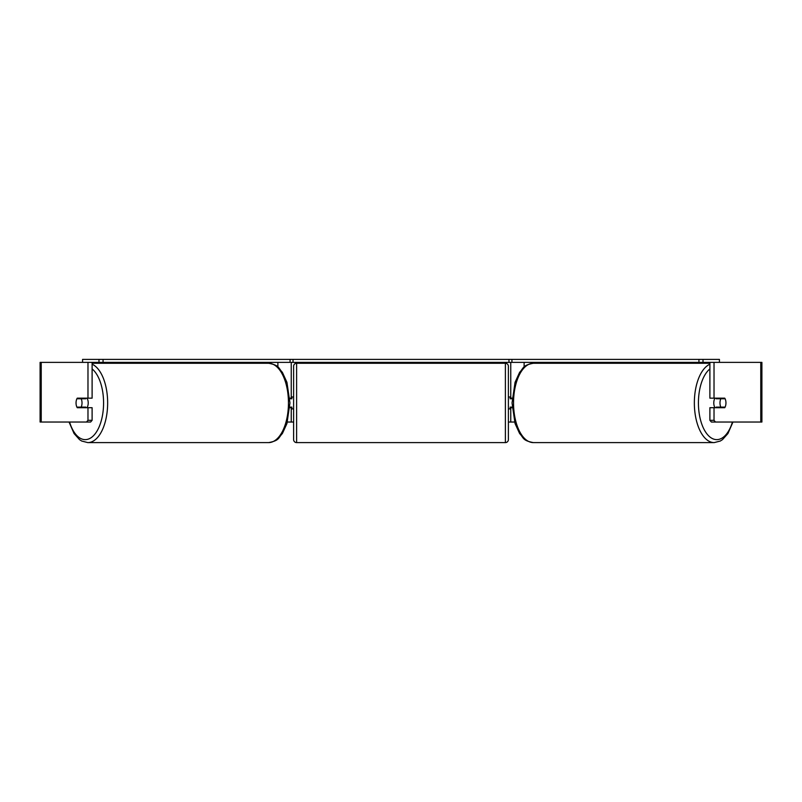 <?xml version="1.0" encoding="UTF-8"?>
<svg xmlns="http://www.w3.org/2000/svg" width="802" height="802" viewBox="0 0 802 802"><rect width="100%" height="100%" fill="white"/><g stroke="black" fill="none" stroke-linecap="round" stroke-linejoin="round"><path stroke-width="1.2" d="M231.046 363.266L231.046 362.374M289.803 407.707L291.236 407.707L291.236 407.115M287.407 422.032L291.236 422.032L291.236 407.707M291.236 398.764L291.236 362.374M291.236 398.163L289.803 398.163M570.954 363.266L570.954 362.374M512.197 407.707L510.764 407.707L510.764 407.115M514.593 422.032L510.764 422.032L510.764 407.707M510.764 398.764L510.764 362.374M510.764 398.163L512.197 398.163M714.983 407.707A5.965 2.987 -90 0 1 713.79 402.935A5.965 2.987 -90 0 1 714.983 398.163M719.985 402.935A5.965 2.987 -90 0 1 720.838 398.764L725.098 398.764A5.965 2.987 -90 0 1 725.95 402.935A5.965 2.987 -90 0 1 725.098 407.115L720.838 407.115A5.965 2.987 -90 0 1 719.985 402.935M716.527 398.163A5.965 2.987 -90 0 0 716.186 398.764L720.838 398.764M720.106 398.163A5.965 2.987 -90 0 1 720.447 398.764M720.447 407.115A5.965 2.987 -90 0 1 720.106 407.707M716.527 407.707A5.965 2.987 -90 0 1 716.186 407.115L720.838 407.115M291.236 422.032L293.622 422.032M508.378 422.032L510.764 422.032M41.223 362.374L40.1 362.374L40.1 422.032L41.223 422.032L41.223 362.374L92.11 362.374L92.11 398.163L87.979 398.163L87.979 362.374L98.987 362.374L98.987 359.396L291.166 359.396M86.486 422.032L87.979 420.308L92.11 420.308L90.616 422.032L41.223 422.032M760.777 422.032L760.777 362.374L761.9 362.374L761.9 422.032L711.384 422.032L709.89 420.308L709.89 407.707L714.021 407.707L714.021 420.308L715.514 422.032M760.777 362.374L703.013 362.374L703.013 359.396L510.834 359.396M714.021 398.163L709.89 398.163L709.89 362.374L714.021 362.374L714.021 398.163L724.757 398.163A5.965 2.987 -90 0 1 724.757 407.707L714.021 407.707M709.89 420.308L714.021 420.308M720.627 398.163A5.965 2.987 -90 0 1 720.968 398.764M720.968 407.115A5.965 2.987 -90 0 1 720.627 407.707M92.11 420.308L92.11 407.707L87.979 407.707L87.979 420.308M81.373 398.163A5.965 2.987 -90 0 0 81.032 398.764M81.032 407.115A5.965 2.987 -90 0 0 81.373 407.707M87.979 398.163L77.243 398.163A5.965 2.987 -90 0 0 76.05 402.935A5.965 2.987 -90 0 0 77.243 407.707L87.979 407.707M87.017 407.707A5.965 2.987 -90 0 0 88.21 402.935A5.965 2.987 -90 0 0 87.017 398.163M81.162 407.115A5.965 2.987 -90 0 0 82.015 402.935A5.965 2.987 -90 0 0 81.162 398.764L76.902 398.764A5.965 2.987 -90 0 0 76.05 402.935A5.965 2.987 -90 0 0 76.902 407.115L85.814 407.115A5.965 2.987 -90 0 1 85.473 407.707M81.553 407.115A5.965 2.987 -90 0 0 81.894 407.707M81.162 398.764L85.814 398.764A5.965 2.987 -90 0 0 85.473 398.163M81.894 398.163A5.965 2.987 -90 0 0 81.553 398.764M296.61 363.266A2.987 2.987 0 0 0 293.622 366.253L293.622 439.626A2.987 2.987 0 0 0 296.61 442.604L505.39 442.604A2.987 2.987 0 0 0 508.378 439.626L508.378 366.253A2.987 2.987 0 0 0 505.39 363.266L296.61 363.266L296.61 442.604M512.157 398.764L510.162 398.764L510.162 396.97L508.378 396.97M512.157 407.115L510.162 407.115L510.162 408.9L508.378 408.9M293.622 396.97L291.838 396.97L291.838 398.764L289.843 398.764M289.843 407.115L291.838 407.115L291.838 408.9L293.622 408.9M98.987 359.396L82.576 359.396L82.576 362.374M103.057 359.396L103.057 362.374L290.073 362.374L290.073 359.396L511.927 359.396L511.927 362.374L508.969 362.374L508.969 359.396M103.057 362.374L98.987 362.374M291.166 362.374L508.969 362.374M293.031 359.396L293.031 362.374M703.013 359.396L719.424 359.396L719.424 362.374M698.943 359.396L698.943 362.374L510.834 362.374M698.943 362.374L703.013 362.374M277.883 367.025L277.883 362.374M524.117 367.025L524.117 362.374M709.89 364.208A39.669 19.839 90 0 0 694.352 402.935A39.669 19.839 90 0 0 714.191 442.604L720.256 441.05L722.472 439.636L727.925 433.551L732.958 422.032M732.437 422.032A36.691 18.346 -90 0 1 711.815 438.263A36.691 18.346 -90 0 1 698.422 402.935A36.691 18.346 -90 0 1 709.89 368.93M714.191 442.604L533.37 442.604A39.669 19.839 -90 0 1 513.541 402.935A39.669 19.839 -90 0 1 533.37 363.266L709.89 363.266M92.11 364.208A39.669 19.839 90 0 1 107.648 402.935A39.669 19.839 90 0 1 87.809 442.604L81.744 441.05L79.528 439.636L74.075 433.551L69.042 422.032M69.563 422.032A36.691 18.346 -90 0 0 90.185 438.263A36.691 18.346 -90 0 0 103.578 402.935A36.691 18.346 -90 0 0 92.11 368.93M87.809 442.604L268.63 442.604A39.669 19.839 -90 0 0 288.459 402.935A39.669 19.839 -90 0 0 268.63 363.266L92.11 363.266M505.39 442.604L505.39 363.266M533.37 363.266C522.303 365.341 523.776 368.058 519.626 372.328L515.064 382.313L512.047 402.935L515.064 423.566L519.626 433.551C523.776 437.812 522.303 440.539 533.37 442.604M268.63 442.604C279.697 440.539 278.224 437.812 282.374 433.551L286.936 423.566L289.953 402.935L286.936 382.313L282.374 372.328C278.224 368.058 279.697 365.341 268.63 363.266"/></g></svg>
